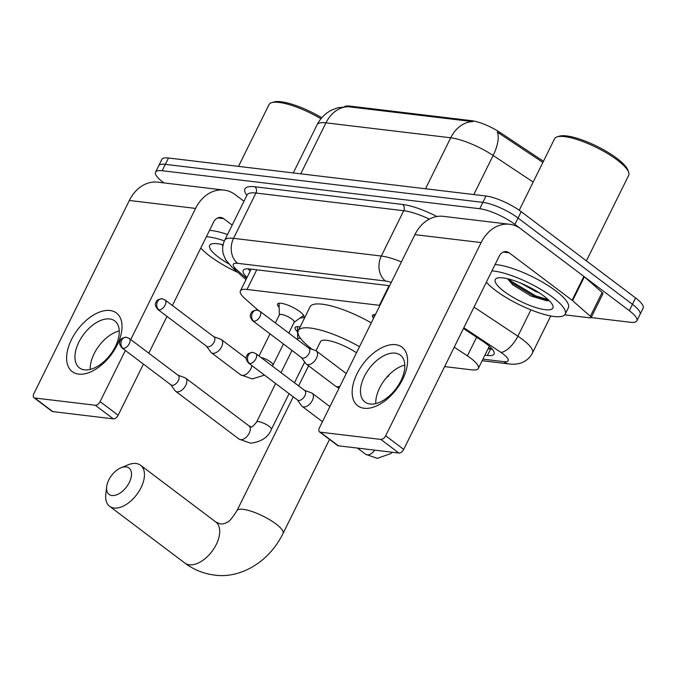 <?xml version="1.0" encoding="UTF-8"?>
<svg xmlns="http://www.w3.org/2000/svg" width="677" height="677" viewBox="0 0 677 677"><rect width="100%" height="100%" fill="white"/><g stroke="black" fill="none" stroke-linecap="round" stroke-linejoin="round"><path stroke-width="1.02" d="M373.594 318.207A14.691 3.8 26.3 0 1 372.477 315.406A14.691 3.8 26.3 0 1 375.38 314.585M279.152 307.366A14.691 3.8 26.3 0 1 277.553 304.041A14.691 3.8 26.3 0 1 286.269 304.565A14.691 3.8 26.3 0 1 299.86 311.648A14.691 3.8 26.3 0 1 303.897 317.064A14.691 3.8 26.3 0 1 300.283 317.809M297.541 331.781A15.63 4.045 26.3 0 1 295.096 327.524A15.63 4.045 26.3 0 1 300.123 326.923M543.462 161.261L500.286 132.624A24.787 6.415 -153.7 0 0 471.666 120.675L349.84 106.094A24.787 6.415 -153.7 0 0 344.534 106.636M311.208 348.841A27.545 7.125 -153.7 0 0 311.928 349.104M379.932 305.378A27.545 7.125 -153.7 0 0 379.374 305.31L247.02 289.468A27.545 7.125 -153.7 0 0 240.386 290.89A27.545 7.125 -153.7 0 0 245.074 298.701L258.394 310.447M444.637 366.604L471.717 369.845A27.545 7.125 -153.7 0 0 478.351 368.423A27.545 7.125 -153.7 0 0 467.392 355.874L454.242 347.157M449.765 356.22A15.63 4.045 26.3 0 1 449.672 356.525A15.63 4.045 26.3 0 1 449.486 356.787M163.927 182.908L163.115 182.299A27.545 7.125 26.3 0 1 155.558 172.144A27.545 7.125 26.3 0 1 162.184 170.722L479.722 208.728A27.545 7.125 26.3 0 1 514.918 224.4L629.305 310.675L632.445 304.32A27.545 7.125 26.3 0 1 640.01 314.475A27.545 7.125 26.3 0 0 632.445 304.32L518.057 218.036L632.445 304.32L635.593 297.956A27.545 7.125 26.3 0 1 643.15 308.111L636.862 320.83A27.545 7.125 26.3 0 1 630.228 322.252L591.156 317.572M479.722 208.728L482.862 202.364A27.545 7.125 26.3 0 1 518.057 218.036A27.545 7.125 26.3 0 0 482.862 202.364L165.332 164.359L482.862 202.364L486.01 196.008A27.545 7.125 26.3 0 1 521.205 211.681L635.593 297.956M155.558 172.144L158.697 165.78A27.545 7.125 26.3 0 1 165.332 164.359A27.545 7.125 26.3 0 0 158.697 165.78L161.845 159.417A27.545 7.125 26.3 0 1 168.471 158.003L486.01 196.008M542.895 162.421L497.248 132.066A32.132 13.701 123.6 0 1 493.127 155.482A36.727 9.503 -153.7 0 0 450.73 137.778A32.132 25.049 96.8 0 1 472.859 121.632L348.08 106.695L337.891 107.719L331.671 110.089C325.231 113.381 320.373 118.263 317.098 124.737L293.276 172.94M629.305 310.675A27.545 7.125 26.3 0 1 636.862 320.83M484.893 355.188L487.406 355.493A27.545 7.125 -153.7 0 0 494.041 354.071A27.545 7.125 -153.7 0 0 483.082 341.521L463.466 328.506M389.58 285.855A27.545 7.125 -153.7 0 0 386.635 285.355L249.83 268.981A27.545 7.125 -153.7 0 0 243.195 270.402A27.545 7.125 -153.7 0 0 247.029 277.452M492.34 349.273A27.545 7.125 26.3 0 1 490.554 349.129L488.041 348.824M250.177 271.088A27.545 7.125 26.3 0 1 248.044 268.845M78.608 374.11A36.727 20.953 127 0 1 71.483 339.575A36.727 20.953 127 0 1 110.038 310.506A36.727 20.953 127 0 1 117.163 345.042A36.727 20.953 127 0 1 78.608 374.11M109.682 318.96A29.382 16.764 -53 0 0 81.071 338.178A29.382 16.764 -53 0 0 79.412 367.856A29.382 16.764 -53 0 0 84.532 369.845A29.382 16.764 -53 0 0 113.135 350.618A29.382 16.764 -53 0 0 114.794 320.949A29.382 16.764 -53 0 0 109.682 318.96M90.219 369.422A29.382 16.764 127 0 1 119.27 330.909M243.974 201.247L235.384 194.764A36.727 28.629 96.8 0 0 224.028 190.102A36.727 28.629 96.8 0 0 195.585 208.406L130.754 339.583M224.028 190.102L157.783 182.172A36.727 28.629 96.8 0 0 129.332 200.477L33.85 393.675A4.587 2.615 -53 0 0 33.943 397.687A4.587 2.615 -53 0 0 34.739 397.991L52.806 411.616A4.587 2.615 127 0 1 52.002 411.311L33.943 397.687M95.279 405.244A4.587 2.615 -53 0 0 100.094 401.605L118.162 415.229A4.587 2.615 127 0 1 113.338 418.86L95.279 405.244L34.739 397.991M125.372 350.474L100.094 401.605M113.338 418.86L52.806 411.616M118.162 415.229L143.431 364.099M148.813 353.208L167.007 316.396M172.39 305.505L213.644 222.031A9.182 7.159 -83.2 0 1 220.761 217.452A9.182 7.159 -83.2 0 1 223.596 218.62L232.186 225.094M237.999 272.526A45.909 11.881 26.3 0 1 209.946 256.194A45.909 11.881 26.3 0 1 200.807 248.002M221.904 244.532L222.733 245.971M228.521 263.725A32.132 8.319 26.3 0 1 218.51 257.218A32.132 8.319 26.3 0 1 211.732 243.898A32.132 8.319 26.3 0 1 223.105 244.82M206.383 236.722A45.909 11.881 26.3 0 1 224.409 240.851M209.531 230.358A45.909 11.881 26.3 0 1 227.54 234.487M238.49 166.381L269.048 104.554A41.314 10.697 26.3 0 1 271.672 102.65A41.314 10.697 26.3 0 1 320.932 118.737M271.672 102.65L273.99 101.965A39.478 10.214 26.3 0 1 321.77 117.747M222.132 244.989L222.919 245.802M111.967 495.522A16.527 9.427 -53 0 0 129.315 482.447A16.527 9.427 -53 0 0 126.108 466.902A16.527 9.427 -53 0 0 120.971 467.782A16.527 9.427 -53 0 0 106.653 486.763A16.527 9.427 -53 0 0 111.967 495.522M120.971 467.782L128.063 464.854A25.709 14.666 127 0 1 136.06 463.491A25.709 14.666 127 0 1 140.537 465.226A25.709 14.666 127 0 1 139.09 491.197A25.709 14.666 127 0 1 114.058 508.012A25.709 14.666 127 0 1 109.581 506.278A25.709 14.666 127 0 1 105.79 494.388L106.653 486.763M389.047 374.821A50.496 13.066 26.3 0 1 388.826 375.405A50.496 13.066 26.3 0 1 386.753 377.292M312.266 349.357A50.496 13.066 26.3 0 1 312.139 349.264A50.496 13.066 26.3 0 1 298.286 330.655A50.496 13.066 26.3 0 1 359.504 346.717M356.5 352.785A25.709 6.652 -153.7 0 0 320.509 341.64L316.007 350.745M298.286 330.655L310.074 306.799A50.496 13.066 26.3 0 1 371.292 322.861M170.782 384.731L175.081 390.688A8.259 4.714 -53 0 0 175.665 391.281A8.259 4.714 -53 0 0 177.103 391.839A8.259 4.714 -53 0 0 185.777 385.298A8.259 4.714 -53 0 0 185.616 378.088A8.259 4.714 -53 0 0 184.88 377.69L177.975 375.202M123.053 348.35A5.966 3.402 -53 0 1 122.021 347.944L171.019 384.908A5.966 3.402 -53 0 0 172.06 385.315A5.966 3.402 -53 0 0 178.33 380.584A5.966 3.402 -53 0 0 178.212 375.38L129.205 338.415L126.32 337.256A5.966 4.654 -83.2 0 0 121.699 340.226A5.966 4.654 96.8 0 0 123.053 348.35A5.966 3.402 -53 0 0 128.867 344.441A5.966 3.402 -53 0 0 129.205 338.415M297.618 326.636A13.768 3.563 -153.7 0 0 297.541 326.763A13.768 3.563 -153.7 0 0 297.44 327.245L297.702 338.872M300.63 338.466A8.259 2.141 -153.7 0 0 297.762 338.745L297.372 339.541M297.338 399.87L301.637 405.836A8.259 4.714 -53 0 0 302.221 406.428A8.259 4.714 -53 0 0 303.66 406.987A8.259 4.714 -53 0 0 312.334 400.445A8.259 4.714 -53 0 0 312.173 393.235A8.259 4.714 -53 0 0 311.437 392.838L304.532 390.341M249.61 363.49A5.966 3.402 -53 0 1 248.569 363.092L297.575 400.056A5.966 3.402 -53 0 0 298.616 400.454A5.966 3.402 -53 0 0 304.887 395.732A5.966 3.402 -53 0 0 304.768 390.527L255.762 353.563L252.876 352.395A5.966 4.654 -83.2 0 0 248.256 355.374A5.966 4.654 96.8 0 0 249.61 363.49A5.966 3.402 -53 0 0 255.424 359.589A5.966 3.402 -53 0 0 255.762 353.563M294.14 322.294L303.533 315.44A13.768 3.563 -153.7 0 0 303.609 315.38M288.808 333.084L294.207 322.167A8.259 2.141 -153.7 0 0 291.939 319.121A8.259 2.141 -153.7 0 0 284.289 315.135A8.259 2.141 -153.7 0 0 279.389 314.839L275.378 322.954M206.57 346.235L210.86 352.192A8.259 4.714 -53 0 0 211.444 352.785A8.259 4.714 -53 0 0 212.883 353.343A8.259 4.714 -53 0 0 221.557 346.802A8.259 4.714 -53 0 0 221.396 339.592A8.259 4.714 -53 0 0 220.668 339.194L213.754 336.706M158.841 309.854A5.966 3.402 -53 0 1 157.8 309.448L206.807 346.412A5.966 3.402 -53 0 0 207.847 346.81A5.966 3.402 -53 0 0 214.11 342.088A5.966 3.402 -53 0 0 213.991 336.884L164.985 299.919L162.099 298.76A5.966 4.654 -83.2 0 0 157.479 301.73A5.966 4.654 96.8 0 0 158.841 309.854A5.966 3.402 -53 0 0 164.646 305.945A5.966 3.402 -53 0 0 164.985 299.919M279.068 303.254A13.768 3.563 -153.7 0 0 279.068 303.347L279.322 314.974M301.485 357.591L305.784 363.549A8.259 4.714 -53 0 0 306.359 364.141A8.259 4.714 -53 0 0 307.798 364.7A8.259 4.714 -53 0 0 316.472 358.158A8.259 4.714 -53 0 0 316.311 350.948A8.259 4.714 -53 0 0 315.584 350.559L308.67 348.063M253.757 321.211A5.966 3.402 -53 0 1 252.716 320.805L301.722 357.769A5.966 3.402 -53 0 0 302.763 358.175A5.966 3.402 -53 0 0 309.025 353.453A5.966 3.402 -53 0 0 308.907 348.24L259.9 311.276L257.015 310.117A5.966 4.654 -83.2 0 0 252.394 313.087A5.966 4.654 96.8 0 0 253.757 321.211A5.966 3.402 -53 0 0 259.562 317.301A5.966 3.402 -53 0 0 259.9 311.276M373.983 314.61A13.768 3.563 -153.7 0 0 373.983 314.703L374.042 317.301M364.158 408.282A36.727 20.953 127 0 1 357.033 373.746A36.727 20.953 127 0 1 395.596 344.678A36.727 20.953 127 0 1 402.722 379.213A36.727 20.953 127 0 1 364.158 408.282M395.233 353.132A29.382 16.764 -53 0 0 366.621 372.358A29.382 16.764 -53 0 0 364.962 402.036A29.382 16.764 -53 0 0 370.082 404.017A29.382 16.764 -53 0 0 398.685 384.798A29.382 16.764 -53 0 0 400.352 355.12A29.382 16.764 -53 0 0 395.233 353.132M375.769 403.602A29.382 16.764 127 0 1 404.821 365.081M572.581 300.664A4.587 1.185 -153.7 0 0 572.099 300.275L583.887 276.419A4.587 1.185 26.3 0 1 584.369 276.808L572.581 300.664L590.344 316.328A4.587 1.185 -153.7 0 1 591.123 317.631A4.587 1.185 -153.7 0 1 590.022 317.868L564.72 314.839M583.887 276.419L520.935 228.944A36.727 28.629 96.8 0 0 509.578 224.273A36.727 28.629 96.8 0 0 481.135 242.578L385.653 435.785L403.712 449.401L499.194 256.202A9.182 7.159 -83.2 0 1 506.311 251.624A9.182 7.159 -83.2 0 1 509.146 252.792L572.099 300.275M584.369 276.808L602.132 292.472A4.587 1.185 26.3 0 1 602.911 293.776L591.123 317.631M509.578 224.273L443.333 216.352A36.727 28.629 96.8 0 0 414.891 234.648L319.4 427.856A4.587 2.615 -53 0 0 319.493 431.858A4.587 2.615 -53 0 0 320.289 432.171L338.356 445.796A4.587 2.615 127 0 1 337.552 445.483L319.493 431.858M403.712 449.401A4.587 2.615 127 0 1 398.888 453.04L380.829 439.415L320.289 432.171M380.829 439.415A4.587 2.615 -53 0 0 385.653 435.785M398.888 453.04L338.356 445.796M519.242 210.259L554.598 138.726A41.314 10.697 26.3 0 1 557.222 136.83L559.54 136.136A39.478 10.214 26.3 0 1 616.984 158.384A39.478 10.214 26.3 0 1 627.74 169.842L628.594 172.102A41.314 10.697 26.3 0 1 628.679 175.343L586.409 260.865M557.222 136.83A41.314 10.697 26.3 0 1 617.339 160.11A41.314 10.697 26.3 0 1 628.594 172.102M491.934 270.893A45.909 11.881 26.3 0 1 552.61 297.203A45.909 11.881 26.3 0 1 565.21 314.128A45.909 11.881 26.3 0 1 537.978 312.486A45.909 11.881 26.3 0 1 495.496 290.374A45.909 11.881 26.3 0 1 486.357 282.182M495.082 264.529A45.909 11.881 26.3 0 1 555.749 290.848A45.909 11.881 26.3 0 1 568.35 307.764L565.21 314.128M507.454 278.704L512.76 284.839L530.954 296.035L547.058 300.8L549.089 300.486M504.06 291.398A32.132 8.319 26.3 0 1 497.282 278.069A32.132 8.319 26.3 0 1 544.037 296.179A32.132 8.319 26.3 0 1 552.796 305.505A32.132 8.319 26.3 0 1 537.411 308.018A32.132 8.319 26.3 0 1 504.06 291.398M521.053 283.274L535.558 291.406L539.4 292.938M507.682 279.161L511.237 282.504L535.118 296.831L548.142 300.732M509.087 279.11L511.727 281.514L535.609 295.841L548.268 299.691M349.84 106.094L349.45 106.873M471.666 120.675L471.277 121.454M500.286 132.624L499.711 133.775M256.735 269.81L247.02 289.468M389.047 285.745L379.374 305.31M476.608 337.231L467.392 355.874M425.528 188.765L450.73 137.778L325.942 122.842A32.132 25.049 -83.2 0 1 348.08 106.695M300.749 173.828L325.942 122.842A36.727 9.503 -153.7 0 0 317.098 124.737M533.188 182.054L493.127 155.482L473.815 194.544M168.471 158.003L162.184 170.722M521.205 211.681L514.918 224.4M482.929 359.157L503.747 361.645A18.364 4.756 -153.7 0 0 503.121 353.936A18.364 4.756 -153.7 0 0 500.862 352.336L463.83 327.77M474.035 307.121L517.88 336.198A36.727 9.503 26.3 0 1 522.407 339.397A36.727 9.503 26.3 0 1 532.486 352.937L550.756 315.964M530.895 309.863L517.88 336.198A18.364 7.828 123.6 0 1 500.862 352.336M246.893 195.34A41.314 10.697 26.3 0 1 254.899 186.784L402.663 204.471A41.314 10.697 26.3 0 1 436.86 216.513M247.097 194.925L224.696 240.242A36.727 9.503 26.3 0 1 233.54 238.346L255.94 193.03A36.727 9.503 -153.7 0 0 247.097 194.925L247.359 194.502M391.289 282.394A18.364 4.756 -153.7 0 0 385.492 281.023L237.729 263.336A18.364 14.31 -83.2 0 1 233.54 238.346L381.312 256.033L403.712 210.716L255.94 193.03A4.587 3.58 96.8 0 0 254.899 186.784M385.492 281.023A18.364 14.31 -83.2 0 1 381.312 256.033A36.727 9.503 26.3 0 1 401.402 261.948M429.353 219.086A36.727 9.503 -153.7 0 0 403.712 210.716A4.587 3.58 96.8 0 0 402.663 204.471M237.729 263.336A18.364 4.756 -153.7 0 0 236.425 269.488L246.555 278.416M236.425 269.488A18.364 12.804 131.4 0 1 232.143 267.364L245.979 279.567M482.159 360.714L509.417 363.981A18.364 14.31 -83.2 0 1 503.747 361.645M490.554 349.129L487.406 355.493M195.585 208.406L129.332 200.477M223.596 218.62L217.723 217.918M329.53 439.432L283.062 533.451C267.948 563.992 238.465 578.801 214.287 575.035C203.489 573.681 193.673 569.687 184.829 563.044A25.709 14.666 -53 0 0 189.315 564.779A25.709 14.666 -53 0 0 214.347 547.955A25.709 14.666 -53 0 0 215.794 521.992L140.537 465.226M283.062 533.451A25.709 6.652 -153.7 0 0 276.004 523.973A25.709 6.652 -153.7 0 0 243.153 509.341A25.709 6.652 -153.7 0 0 236.967 510.67C232.042 518.337 228.834 522.136 227.345 522.085C225.593 523.38 223.275 524.015 220.397 523.99L215.794 521.992M289.071 393.633L271.401 429.387A8.259 2.141 -153.7 0 0 269.133 426.341A8.259 2.141 -153.7 0 0 258.259 421.61A8.259 2.141 -153.7 0 0 256.583 422.067C253.147 426.315 251.294 427.856 251.04 426.696L249.068 425.951L185.616 378.088M271.401 429.387C268.304 437.164 261.415 441.776 250.735 443.215L239.116 439.145A8.259 4.714 -53 0 0 240.555 439.703A8.259 4.714 -53 0 0 240.885 439.728A8.259 4.714 -53 0 0 248.738 434.075A8.259 4.714 -53 0 0 249.068 425.951M392.322 452.253L390.798 453.582L377.292 458.363L365.673 454.292A8.259 4.714 -53 0 0 367.112 454.851A8.259 4.714 -53 0 0 367.442 454.876A8.259 4.714 -53 0 0 374.694 450.146M283.426 343.975L272.983 365.098A8.259 2.141 -153.7 0 0 270.715 362.051A8.259 2.141 -153.7 0 0 260.958 357.481M264.521 375.117L252.318 378.925L240.699 374.855A8.259 4.714 -53 0 0 242.138 375.413A8.259 4.714 -53 0 0 242.468 375.439A8.259 4.714 -53 0 0 251.861 365.572M338.965 388.276L335.614 386.212A8.259 4.714 -53 0 0 337.061 386.77A8.259 4.714 -53 0 0 337.391 386.795A8.259 4.714 -53 0 0 340.006 386.169M346.184 373.662A8.259 4.714 -53 0 0 345.575 373.019L316.311 350.948M481.135 242.578L414.891 234.648M509.146 252.792L503.273 252.089M590.344 316.328L602.132 292.472M488.303 348.283L491.857 348.706M251.133 269.141L240.386 290.89M489.327 346.226L478.351 368.423M224.696 240.242C222.521 244.82 222.098 249.551 223.41 254.442L225.729 259.841L232.143 267.364M509.417 363.981C514.19 364.531 518.379 364.065 521.992 362.584C526.672 360.663 530.176 357.448 532.486 352.937M388.826 375.405L389.173 374.694M184.829 563.044L109.581 506.278M308.56 365.808L298.633 385.898M293.251 396.79L236.967 510.67M122.021 347.944C119.643 344.923 118.949 342.714 119.939 341.326C120.777 340.345 119.685 338.178 126.32 337.256M304.684 362.034L294.453 382.742M291.99 350.432L281.023 372.612M275.641 383.504L256.583 422.067M239.116 439.145L175.665 391.281M248.569 363.092C246.2 360.071 245.506 357.862 246.496 356.474C247.333 355.493 246.242 353.326 252.876 352.395M329.902 406.606L312.173 393.235M365.673 454.292L357.439 448.072M322.447 421.686L302.221 406.428M157.8 309.448C155.422 306.427 154.728 304.218 155.718 302.831C156.556 301.849 155.465 299.683 162.099 298.76M246.2 358.302L221.396 339.592M269.996 333.846L259.029 356.026M272.983 365.098L272.442 366.147M240.699 374.855L211.444 352.785M252.716 320.805C250.338 317.784 249.644 315.584 250.634 314.187C251.48 313.214 250.38 311.048 257.015 310.117M345.575 373.019L346.285 373.459M335.614 386.212L306.359 364.141"/></g></svg>
